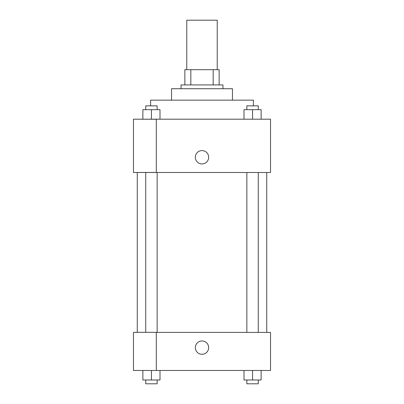 <?xml version="1.0" encoding="UTF-8"?>
<svg xmlns="http://www.w3.org/2000/svg" width="404" height="404" viewBox="0 0 404 404"><rect width="100%" height="100%" fill="white"/><g stroke="black" fill="none" stroke-linecap="round" stroke-linejoin="round"><path stroke-width="0.61" d="M217.231 69.695L217.231 20.2L186.769 20.2L186.769 69.695M190.829 84.926L190.829 69.695L184.865 69.695L184.865 84.926L184.865 69.695M190.829 69.695L219.135 69.695L219.135 84.926M213.171 84.926L213.171 69.695M181.058 88.734L181.058 84.926L222.942 84.926L222.942 88.734M171.543 100.152L171.543 88.734L232.457 88.734L232.457 100.152M150.601 105.863L150.601 100.152L253.399 100.152L253.399 105.863M133.466 119.19L270.534 119.19L270.534 172.493L133.466 172.493L156.313 172.432L156.313 119.251L133.466 119.19M195.339 157.262A6.661 6.661 0 0 1 205.333 151.495A6.661 6.661 0 0 1 205.333 163.034A6.661 6.661 0 0 1 195.339 157.262M133.466 119.251L133.466 172.432M156.313 332.401L270.534 332.401L270.534 370.473L133.466 370.473L133.466 332.341L156.313 332.341L156.313 370.473M195.339 347.632A6.661 6.661 0 0 1 205.333 341.86A6.661 6.661 0 0 1 205.333 353.399A6.661 6.661 0 0 1 195.339 347.632M243.996 370.473L243.996 379.992L261.125 379.992L261.125 370.473L261.125 379.992M252.561 379.992L252.561 370.473M258.272 379.992L258.272 383.8L246.849 383.8L246.849 379.992M142.875 370.473L142.875 379.992L160.004 379.992L160.004 370.473L160.004 379.992M151.439 379.992L151.439 370.473M157.151 379.992L157.151 383.8L145.728 383.8L145.728 379.992M243.996 119.19L243.996 109.671L261.125 109.671L261.125 119.19L261.125 109.671M252.561 119.19L252.561 109.671M258.272 109.671L258.272 105.863L246.849 105.863L246.849 109.671M142.875 119.19L142.875 109.671L160.004 109.671L160.004 119.19L160.004 109.671M151.439 119.19L151.439 109.671M157.151 109.671L157.151 105.863L145.728 105.863L145.728 109.671M266.726 332.401L266.726 172.493M137.274 332.341L137.274 172.493M246.849 172.493L246.849 332.401M258.272 172.493L258.272 332.401M157.151 332.401L157.151 172.493M145.728 332.341L145.728 172.493"/></g></svg>
